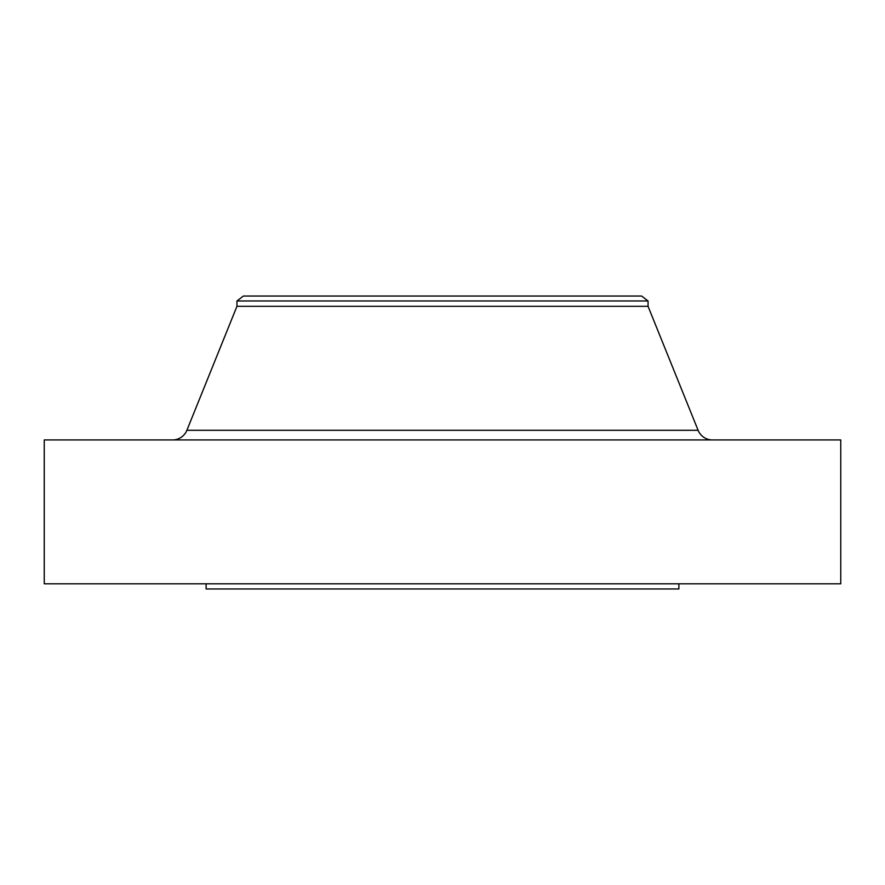 <?xml version="1.0" encoding="UTF-8"?>
<svg xmlns="http://www.w3.org/2000/svg" width="885" height="885" viewBox="0 0 885 885"><rect width="100%" height="100%" fill="white"/><g stroke="black" fill="none" stroke-linecap="round" stroke-linejoin="round"><path stroke-width="1.33" d="M712.403 439.933A15.421 15.421 0 0 1 698.11 430.287L648.052 306.321L236.948 306.321L186.89 430.287L698.11 430.287M172.597 439.933A15.421 15.421 0 0 0 186.89 430.287M236.948 300.977L648.052 300.977L641.625 296.044L243.375 296.044L236.948 300.977L236.948 306.321M648.052 300.977L648.052 306.321M840.75 439.933L44.25 439.933L44.25 583.812L840.75 583.812L840.75 439.933M206.116 583.812L206.116 588.956L678.883 588.956L678.883 583.812"/></g></svg>
